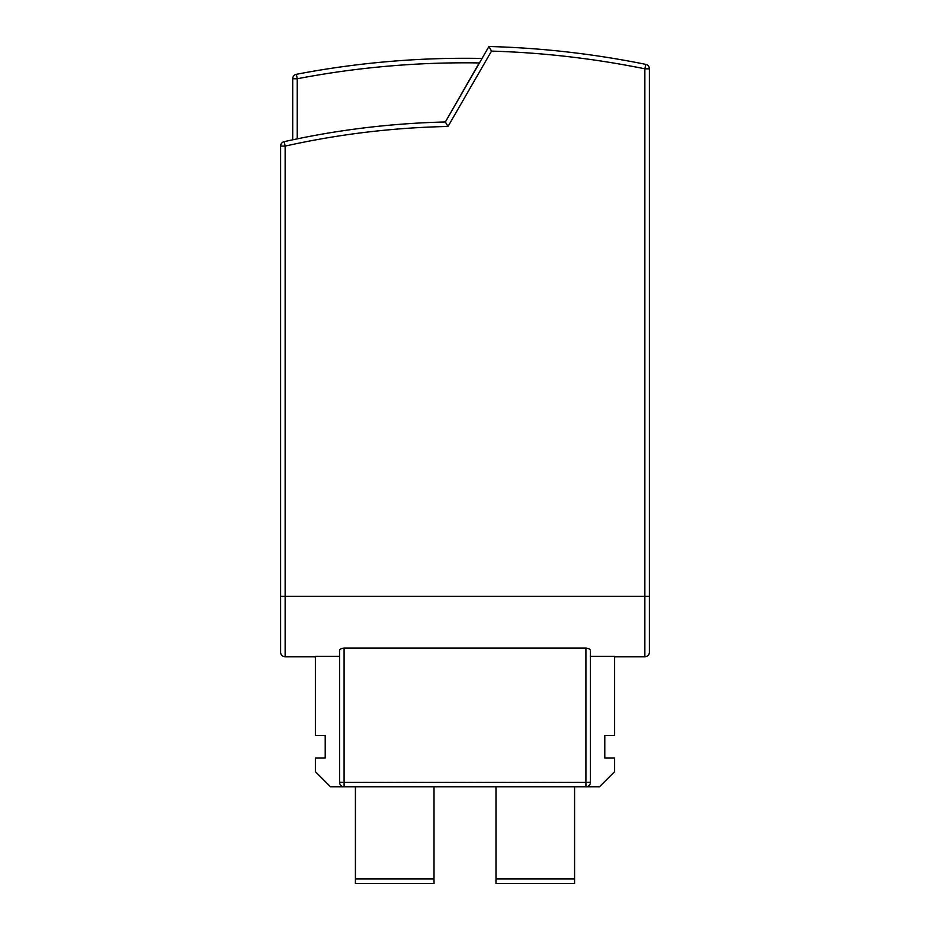 <?xml version="1.0" encoding="UTF-8"?>
<svg xmlns="http://www.w3.org/2000/svg" width="930" height="930" viewBox="0 0 930 930"><rect width="100%" height="100%" fill="white"/><g stroke="black" fill="none" stroke-linecap="round" stroke-linejoin="round"><path stroke-width="0.7" stroke-dasharray="4.65 3.49" d="M585.912 648.082L585.912 786.768L599.513 786.768L614.625 771.656L614.625 758.055L604.791 758.055L604.791 735.386L614.625 735.386L614.625 656.406L590.445 656.406L590.445 650.616L590.445 782.235A4.534 4.534 0 0 1 585.912 786.768L330.487 786.768L315.375 771.656L315.375 758.055L325.209 758.055L325.209 735.386L315.375 735.386L315.375 656.406L339.555 656.406L339.555 650.616C339.683 649.221 341.194 648.384 344.088 648.082L585.912 648.082C588.795 648.373 590.306 649.221 590.445 650.616L590.445 656.406M315.375 656.789L285.138 656.789L285.138 596.339L644.862 596.339L644.862 656.789L614.625 656.789M649.396 68.82A4.534 4.534 0 0 0 645.757 64.379A906.843 906.843 0 0 0 488.936 46.5L491.505 51.104C543.132 52.638 594.247 58.544 644.862 68.82L649.396 68.82A4.534 4.534 0 0 0 645.757 64.379L644.862 68.82L644.862 596.339L649.396 596.339L649.396 652.256A4.534 4.534 0 0 1 644.862 656.789A4.534 4.534 0 0 0 649.396 652.256M446.191 123.399L445.354 121.981L482.042 58.439L445.354 121.981A831.269 831.269 0 0 0 297.24 138.861A831.269 831.269 0 0 1 445.354 121.981A831.269 831.269 0 0 0 284.162 141.662A4.534 4.534 0 0 0 280.604 146.091L285.138 146.091L284.162 141.662A4.534 4.534 0 0 0 280.604 146.091M479.45 62.926L482.042 58.439A894.753 894.753 0 0 0 296.379 74.307A4.534 4.534 0 0 0 292.706 78.759L297.24 78.759C357.434 67.227 418.163 61.95 479.45 62.926M292.706 139.802L297.24 138.861L297.24 78.759L296.379 74.307A4.534 4.534 0 0 0 292.706 78.759L292.706 139.802M280.604 652.256A4.534 4.534 0 0 0 285.138 656.789A4.534 4.534 0 0 1 280.604 652.256L280.604 596.339L285.138 596.339L285.138 146.091C338.776 134.153 393.065 127.608 448.004 126.468L491.505 51.104M585.912 786.768A4.534 4.534 0 0 0 590.445 782.235A4.534 4.534 0 0 1 585.912 786.768A4.534 4.534 0 0 0 590.445 782.235L339.555 782.235L339.555 656.406M434.019 786.768L355.423 786.768L434.019 786.768L434.019 883.5L355.423 883.5L355.423 878.966L434.019 878.966M574.577 786.768L495.981 786.768L574.577 786.768L574.577 883.5L495.981 883.5L495.981 878.966L574.577 878.966M344.088 786.768A4.534 4.534 0 0 1 339.555 782.235A4.534 4.534 0 0 0 344.088 786.768A4.534 4.534 0 0 1 339.555 782.235A4.534 4.534 0 0 0 344.088 786.768L344.088 648.082M355.423 786.768L355.423 878.966M495.981 786.768L495.981 878.966M645.757 64.379A906.843 906.843 0 0 0 488.936 46.5M445.354 121.981A831.269 831.269 0 0 0 284.162 141.662M482.042 58.439A894.753 894.753 0 0 0 296.379 74.307"/><path stroke-width="1.4" d="M344.088 648.082L344.088 782.421L585.912 782.421L585.912 786.768A4.534 4.534 0 0 0 590.445 782.235L590.445 650.616C590.318 649.221 588.806 648.384 585.912 648.082L344.088 648.082C341.205 648.373 339.694 649.221 339.555 650.616L339.555 782.235A4.534 4.534 180 0 0 344.088 786.768L599.513 786.768L614.625 771.656L614.625 758.055L604.791 758.055L604.791 735.386L614.625 735.386L614.625 656.406L590.445 656.406M614.625 656.789L644.862 656.789A4.534 4.534 0 0 0 649.396 652.256L649.396 68.82L649.396 596.339L285.138 596.339L285.138 146.091C338.776 134.153 393.065 127.608 448.004 126.468L446.191 123.399M298.356 78.55L297.24 78.759L297.24 138.861L292.706 139.802L292.706 78.759A4.534 4.534 0 0 1 296.379 74.307L297.24 78.759L292.706 78.759A4.534 4.534 0 0 1 296.379 74.307A894.753 894.753 0 0 1 482.042 58.439L488.936 46.5L491.505 51.104C543.132 52.638 594.247 58.544 644.862 68.82L645.757 64.379A906.843 906.843 0 0 0 488.936 46.5L445.354 121.981A831.269 831.269 0 0 0 284.162 141.662A4.534 4.534 0 0 0 280.604 146.091L280.604 652.256A4.534 4.534 0 0 0 285.138 656.789L315.375 656.789M339.555 782.235L344.088 782.421L344.088 786.768L330.487 786.768L315.375 771.656L315.375 758.055L325.209 758.055L325.209 735.386L315.375 735.386L315.375 656.406L339.555 656.406M479.194 62.926L445.354 121.981L448.004 126.468L491.505 51.092M284.162 141.662L285.138 146.091L280.604 146.091L280.604 596.339L285.138 596.339L285.138 656.789M644.862 656.789L644.862 68.82L649.396 68.82A4.534 4.534 0 0 0 645.757 64.379M355.423 786.768L355.423 878.966L434.019 878.966L434.019 786.768M495.981 786.768L495.981 878.966L574.577 878.966L574.577 786.768M355.423 878.966L355.423 883.5L434.019 883.5L434.019 878.966M495.981 878.966L495.981 883.5L574.577 883.5L574.577 878.966M590.445 782.235L585.912 782.421L585.912 648.082M296.379 74.307A894.753 894.753 0 0 1 482.042 58.439M297.24 78.759C357.434 67.227 418.163 61.95 479.45 62.926"/></g></svg>
